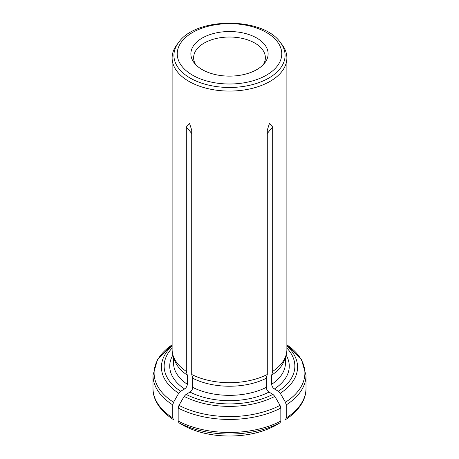 <?xml version="1.0" encoding="UTF-8"?>
<svg xmlns="http://www.w3.org/2000/svg" width="459" height="459" viewBox="0 0 459 459"><rect width="100%" height="100%" fill="white"/><g stroke="black" fill="none" stroke-linecap="round" stroke-linejoin="round"><path stroke-width="0.69" d="M273.61 426.468A66.934 38.642 180 0 1 269.502 428.39A66.934 38.642 180 0 1 189.498 428.39A66.934 38.642 180 0 1 185.39 426.468M172.119 57.937L172.119 349.563A57.381 33.128 0 0 0 173.158 355.84L174.569 360.057A55.946 32.302 0 0 0 187.329 375.158L186.308 371.377L186.308 127.017L189.567 123.528L191.719 130.144L191.719 374.498A57.381 33.128 0 0 0 267.281 374.498L267.281 130.144L269.433 123.528L272.692 127.017L272.692 371.377A57.381 33.128 0 0 0 285.842 355.84A57.381 33.128 0 0 0 286.881 349.563L286.881 57.937A57.381 33.128 180 0 1 249.679 88.954A57.381 33.128 180 0 1 186.308 79.751A57.381 33.128 180 0 1 172.119 57.937A57.381 33.128 180 0 1 177.117 44.414L178.763 42.291A55.579 32.084 0 0 0 190.204 78.076A55.579 32.084 0 0 0 261.016 81.817A55.579 32.084 0 0 0 280.237 42.291L281.883 44.414A57.381 33.128 180 0 1 286.881 57.937M173.158 355.84A57.381 33.128 0 0 0 186.308 371.377M172.762 417.937A76.51 44.173 180 0 1 152.99 388.303C152.761 398.446 158.946 410.248 173.508 419.658L172.762 417.937L172.762 404.907L173.554 402.239L178.74 393.265L180.657 391.246L184.616 388.962C186.228 387.803 187.129 386.243 187.329 384.275L187.329 375.158M286.238 417.937A76.51 44.173 180 0 0 306.01 388.303C306.239 398.441 300.06 410.243 285.492 419.658L286.238 417.937L286.238 404.907L285.446 402.239L280.26 393.265L278.343 391.246L274.384 388.962C272.772 387.803 271.871 386.243 271.671 384.275L271.671 375.158A55.946 32.302 0 0 0 284.431 360.057L285.842 355.84M271.671 375.158L272.692 371.377M280.036 422.814A75.385 43.525 180 0 1 178.964 422.814L184.828 426.187A67.112 38.745 180 0 0 274.172 426.187L280.036 422.814L280.828 421.058L280.828 408.028L280.036 405.366L274.849 396.392L272.933 394.373L268.974 392.084C267.368 390.93 266.461 389.364 266.26 387.396L266.26 378.285L267.281 374.498M178.964 422.814L178.172 421.058L178.172 408.028L178.964 405.366L184.151 396.392L186.067 394.373L190.026 392.084C191.632 390.93 192.539 389.364 192.74 387.396L192.74 378.285A55.946 32.302 0 0 0 266.26 378.285M192.74 378.285L191.719 374.498M202.189 69.596A38.625 22.302 0 0 0 264.757 62.929A38.625 22.302 0 0 0 229.5 31.528A38.625 22.302 0 0 0 194.243 62.929A38.625 22.302 0 0 0 202.189 69.596M263.357 64.558A35.865 20.707 0 0 0 265.365 57.731A35.865 20.707 0 0 0 229.5 37.024A35.865 20.707 0 0 0 193.635 57.731A35.865 20.707 0 0 0 195.643 64.558M173.554 357.022L173.554 363.046A55.946 32.302 0 0 0 187.329 384.275M172.911 355.059A59.773 34.511 0 0 0 184.616 388.962M172.119 348.106A65.362 37.736 0 0 0 180.657 391.246M152.99 388.303L152.99 375.273L157.5 359.644L172.119 344.829A75.385 43.525 0 0 0 173.554 402.239M172.119 345.948A68.064 39.296 0 0 0 178.74 393.265M152.99 375.273A76.51 44.173 0 0 0 172.762 404.907M280.26 393.265A68.064 39.296 0 0 0 286.881 345.948M278.343 391.246A65.362 37.736 0 0 0 286.881 348.106M286.238 404.907A76.51 44.173 0 0 0 306.01 375.273L301.5 359.644L286.881 344.829A75.385 43.525 0 0 1 285.446 402.239M271.671 384.275A55.946 32.302 0 0 0 285.446 363.046L285.446 357.022M274.384 388.962A59.773 34.511 0 0 0 286.089 355.059M184.151 396.392A68.064 39.296 0 0 0 274.849 396.392M186.067 394.373A65.362 37.736 0 0 0 272.933 394.373M178.172 408.028A76.51 44.173 0 0 0 280.828 408.028M178.964 405.366A75.385 43.525 0 0 0 280.036 405.366M280.828 421.058A76.51 44.173 180 0 1 178.172 421.058M267.281 133.546A330.899 191.047 60 0 1 272.692 127.017M192.74 387.396A55.946 32.302 0 0 0 266.26 387.396M190.026 392.084A59.773 34.511 0 0 0 268.974 392.084M192.545 75.161A52.263 30.174 0 0 0 279.984 61.638A52.263 30.174 0 0 0 215.971 24.683A52.263 30.174 0 0 0 192.545 75.161M191.719 133.546A330.899 191.047 120 0 0 186.308 127.017M306.01 388.303L306.01 375.273M269.502 428.39L274.121 426.216M189.498 428.39L184.879 426.216M280.237 42.291C262.732 16.851 196.268 16.851 178.763 42.291"/></g></svg>
